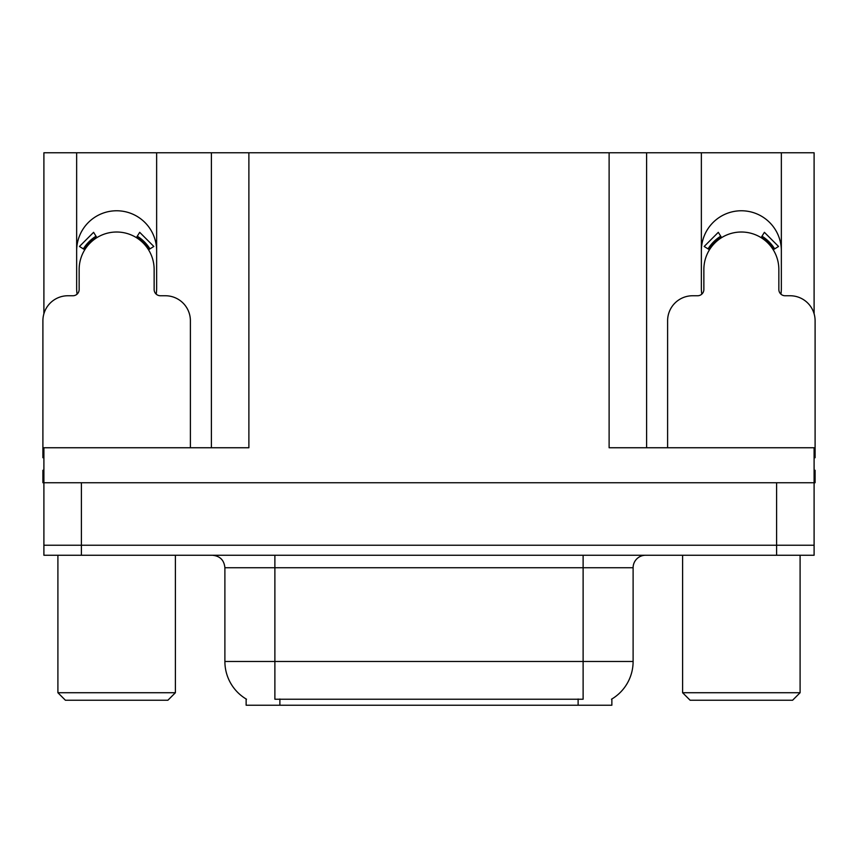 <?xml version="1.0" encoding="UTF-8"?>
<svg xmlns="http://www.w3.org/2000/svg" width="858" height="858" viewBox="0 0 858 858"><rect width="100%" height="100%" fill="white"/><g stroke="black" fill="none" stroke-linecap="round" stroke-linejoin="round"><path stroke-width="1.29" d="M780.919 294.144A39.994 39.994 0 0 0 781.348 288.256L781.348 152.767L814.103 152.767L814.103 313.76M156.21 294.144A39.994 39.994 0 0 0 156.639 288.256L156.639 152.767L211.39 152.767L211.39 447.747M611.861 699.002L611.861 705.233L246.139 705.233L246.139 699.002M76.652 250.761A39.994 39.994 0 0 1 116.645 210.768A39.994 39.994 0 0 1 156.639 250.761M81.403 555.244L814.103 555.244L814.103 545.238L43.897 545.238L43.897 482.743L81.403 482.743L81.403 545.238L43.897 545.238L43.897 555.244L81.403 555.244L81.403 545.238L814.103 545.238L814.103 482.743L81.403 482.743M211.39 152.767L609.116 152.767L609.116 447.747L814.103 447.747L814.103 482.743L815.1 482.743L815.1 470.248L814.103 470.248M43.897 470.248L42.9 470.248L42.9 482.743L43.897 482.743L43.897 447.747L248.884 447.747L248.884 152.767M77.081 294.144A39.994 39.994 0 0 1 76.652 288.256L76.652 152.767L43.897 152.767L43.897 313.76M609.116 152.767L646.61 152.767L646.61 447.747L646.61 152.767L701.361 152.767L701.361 288.256A39.994 39.994 0 0 0 701.79 294.144M781.348 152.767L701.361 152.767M76.652 152.767L156.639 152.767M781.348 250.761A39.994 39.994 0 0 0 741.355 210.768A39.994 39.994 0 0 0 701.361 250.761M246.514 699.227A43.747 43.747 0 0 1 224.893 661.486L274.882 661.486L274.882 699.227L583.118 699.227L583.118 661.486L633.107 661.486L633.107 567.739A12.495 12.495 0 0 1 645.613 555.244M224.893 661.486L224.893 567.739C224.153 560.145 219.98 555.984 212.387 555.244M611.486 699.227A43.747 43.747 0 0 0 633.107 661.486M814.103 555.244L814.103 545.238M190.39 447.747L190.39 320.753A25 25 0 0 0 165.39 295.753L160.392 295.753A6.253 6.253 0 0 1 154.14 289.511L154.14 269.509A37.495 37.495 0 0 0 116.645 232.014A37.495 37.495 0 0 0 79.15 269.509L79.15 289.511A6.253 6.253 0 0 1 72.898 295.753L67.9 295.753A25 25 0 0 0 42.9 320.753L42.9 457.743A25 25 0 0 1 43.897 457.764M136.401 237.634L139.693 232.325L153.829 246.471L148.52 249.753M84.77 249.753L79.462 246.471L93.597 232.325L96.89 237.634M65.401 700.235L57.904 692.728L175.397 692.728L167.889 700.235L65.401 700.235M690.111 700.235L682.603 692.728L800.096 692.728L792.599 700.235L690.111 700.235M814.103 457.764A25 25 0 0 1 815.1 457.743L815.1 320.753A25 25 0 0 0 790.1 295.753L785.102 295.753A6.253 6.253 0 0 1 778.85 289.511L778.85 269.509A37.495 37.495 0 0 0 741.355 232.014A37.495 37.495 0 0 0 703.86 269.509L703.86 289.511A6.253 6.253 0 0 1 697.608 295.753L692.61 295.753A25 25 0 0 0 667.61 320.753L667.61 447.747M761.11 237.634L764.403 232.325L778.538 246.471L773.23 249.753M709.48 249.753L704.171 246.471L718.307 232.325L721.599 237.634M776.597 482.743L776.597 555.244M578.12 705.233L578.12 699.002M279.88 705.233L279.88 699.002M583.118 555.244L583.118 567.739L224.893 567.739M633.107 567.739L583.118 567.739L583.118 661.486L274.882 661.486L274.882 555.244M149.946 248.874A39.178 39.178 0 0 0 137.28 236.207M96.01 236.207A39.178 39.178 0 0 0 83.344 248.874M148.874 249.539A37.913 37.913 0 0 0 136.615 237.28M96.675 237.28A37.913 37.913 0 0 0 84.416 249.539M774.656 248.874A39.178 39.178 0 0 0 761.99 236.207M720.72 236.207A39.178 39.178 0 0 0 708.054 248.874M773.584 249.539A37.913 37.913 0 0 0 761.325 237.28M721.385 237.28A37.913 37.913 0 0 0 709.126 249.539M175.397 555.244L175.397 692.728M57.904 555.244L57.904 692.728M800.096 555.244L800.096 692.728M682.603 555.244L682.603 692.728"/></g></svg>

